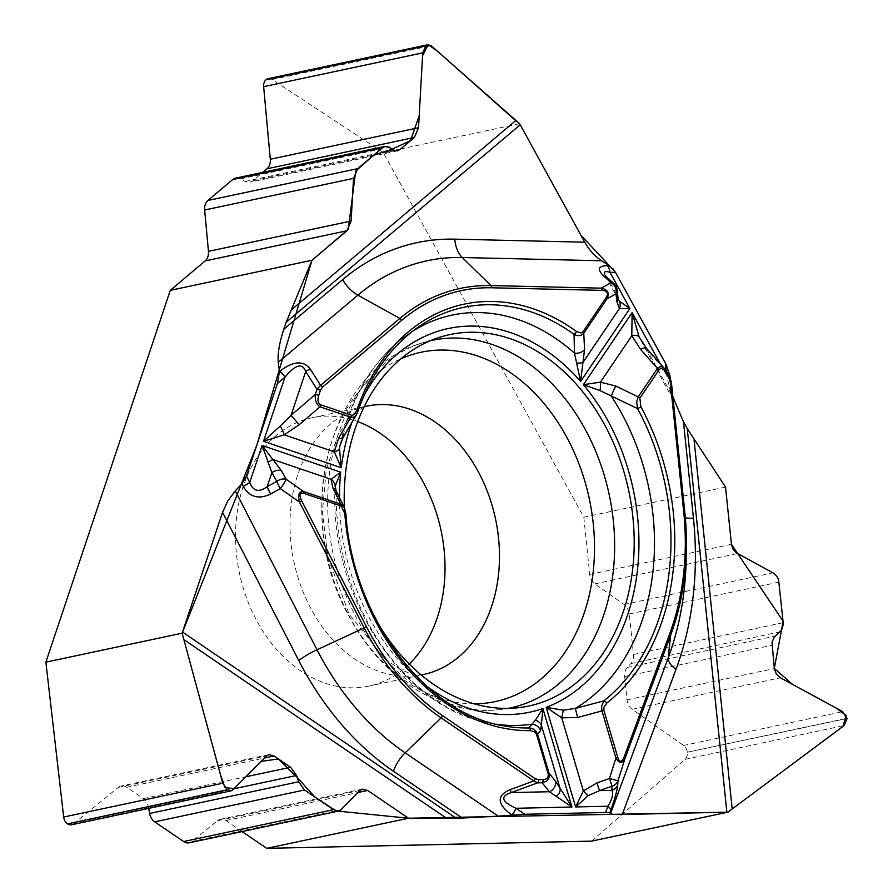 <?xml version="1.0" encoding="UTF-8"?>
<svg xmlns="http://www.w3.org/2000/svg" width="893" height="893" viewBox="0 0 893 893"><rect width="100%" height="100%" fill="white"/><g stroke="black" fill="none" stroke-linecap="round" stroke-linejoin="round"><path stroke-width="0.67" stroke-dasharray="4.46 3.35" d="M725.54 487.098L583.81 517.226L383.343 152.647L519.603 123.68M684.831 512.269L684.406 517.259L669.951 375.786M670.922 386.803L672.909 396.905L670.141 377.918M345.881 513.698L344.363 507.715A189.863 142.634 78 0 0 374.468 617.108A189.863 142.634 78 0 0 377.761 622.89M409.251 664.001A137.154 103.041 -102 0 1 368.798 686.137A137.154 103.041 -102 0 1 257.407 621.896A137.154 103.041 -102 0 1 262.944 449.235M263.781 448.197A137.154 103.041 -102 0 1 311.757 417.824A137.154 103.041 -102 0 1 357.725 421.585M669.616 377.192L670.554 392.652L671.536 396.224L666.691 375.506A9.354 0.871 -5.9 0 1 668.879 375.54M646.554 348.404A9.354 3.583 -41.7 0 1 646.945 349.71L640.962 340.613M665.218 369.389L666.591 371.756L646.945 349.71L670.554 392.652A9.354 7.713 175.7 0 1 672.485 396.626L671.402 382.327M604.84 274.921L608.468 279.732A9.354 5.615 131.7 0 0 607.307 277.656M617.967 297.369A9.354 7.535 -6.6 0 0 616.047 293.518L618.347 299.501M340.054 445.161L342.912 436.655L356.463 414.687M617.063 289.522A9.354 7.535 -6.6 0 0 615.143 285.671A9.354 5.615 131.7 0 0 613.982 283.606M339.999 445.417C350.759 396.336 373.196 359.455 407.32 334.775A208.449 156.599 -102 0 0 342.912 436.655A9.354 2.913 -151.5 0 1 342.945 437.894M496.039 724.178A208.449 156.599 -102 0 1 489.866 723.129L502.257 725.551A213.639 160.506 -102 0 1 345.58 513.877L336.125 495.503L335.042 487.589M336.181 490.96A9.354 6.776 -24.4 0 1 336.125 495.503A208.449 156.599 -102 0 0 489.866 723.129C403.591 709.165 329.417 596.513 335.031 487.69M641.096 340.869L672.474 398.669L670.185 378.007L672.485 396.626M383.343 152.647L272.131 79.522A8.037 6.039 78 0 0 268.213 78.673M583.81 517.226L589.726 574.433A11.218 8.428 78 0 0 594.838 583.877L624.151 604.483A11.218 8.428 -102 0 1 629.275 613.938L633.461 654.502A11.218 8.428 -102 0 1 630.882 663.577L627.221 667.517A11.218 8.428 78 0 0 624.642 676.593L627.053 699.855A11.218 8.428 78 0 0 632.166 709.299L683.603 745.465A8.037 6.039 -102 0 1 687.275 752.241L847.089 718.508M591.635 841.128L685.043 759.374A8.037 6.039 78 0 0 687.297 752.475M242.07 831.562L225.94 820.589A11.218 8.428 78 0 0 220.348 819.327A11.218 8.428 78 0 0 217.546 820.689L192.04 841.429A11.218 8.428 -102 0 1 189.227 842.791M148.696 808.377L148.439 806.959A11.218 8.428 78 0 0 143.36 798.576L126.761 787.291A11.218 8.428 78 0 0 121.18 786.03A11.218 8.428 78 0 0 118.367 787.392L73.594 823.793A8.037 6.039 -102 0 1 71.585 824.764M235.585 178.142A11.218 8.428 -102 0 1 240.329 178.89L245.184 181.458A11.218 8.428 78 0 0 249.928 182.217A11.218 8.428 78 0 0 252.842 180.766L262.81 172.349M687.219 428.562L683.469 421.742M666.245 364.712L665.531 363.351M615.411 272.209L613.591 269.541M612.899 268.726L609.551 265.813M508.195 708.372A187.91 141.172 -102 0 1 499.098 709.712A187.91 141.172 -102 0 1 357.602 619.954A187.91 141.172 -102 0 1 421.206 343.28A187.91 141.172 -102 0 1 430.058 340.802M474.172 703.807A178.578 134.151 -102 0 1 350.235 617.956A178.578 134.151 -102 0 1 400.834 358.819M368.798 686.137L423.249 674.561A137.154 103.041 -102 0 1 311.858 610.321A137.154 103.041 -102 0 1 366.219 406.248L311.757 417.824M660.228 363.741L666.691 375.506L666.2 370.774M352.11 421.853A196.103 147.323 -102 0 1 364.444 394.65M426.341 685.869A196.103 147.323 -102 0 1 339.44 497.903M669.359 376.768L666.591 371.756M615.143 285.671L616.047 293.518L608.468 279.732L615.143 285.671M357.267 412.544A213.639 160.506 -102 0 1 417.645 327.53L407.32 334.775A208.449 156.599 -102 0 1 412.533 331.303M671 387.54L684.406 517.304L686.181 559.241A266.795 200.434 78 0 0 684.406 517.259A25.875 2.411 174.1 0 0 684.406 517.304A25.875 2.411 174.1 0 0 685.355 517.828M685.043 759.374L844.153 725.551M687.275 752.241L847.055 718.273M683.603 745.465L842.713 711.654M632.166 709.299L780.404 677.798M627.053 699.855L774.331 668.544M624.642 676.593L771.932 645.282M627.221 667.517L775.314 636.039M630.882 663.577L779.902 631.898M633.461 654.502L783.273 622.655M629.275 613.938L779.087 582.091M624.151 604.483L773.025 572.837M594.838 583.877L737.518 553.548M589.726 574.433L731.445 544.306M73.594 823.793L232.693 789.97M118.367 787.392L266.605 755.88M126.761 787.291L264.484 758.012M143.36 798.576L245.798 776.798M148.439 806.959L233.866 788.798M192.04 841.429L340.903 809.784M217.546 820.689L360.225 790.361M225.94 820.589L358.104 792.493M272.131 79.522L431.23 45.699M252.842 180.766L394.516 150.649M245.184 181.458L393.266 149.979M240.329 178.89L389.348 147.211M438.742 337.554L421.206 343.28C326.983 370.037 291.687 518.777 350.48 618.816C382.729 678.847 442.325 716.286 499.098 709.712L517.449 707.814M364.132 406.817L354.052 413.146L347.355 420.357L337.699 435.762L326.246 469.74L322.418 511.745L327.898 557.399L349.163 614.15L385.196 659.19L400.276 669.348L409.329 673.199L421.116 674.885M604.963 275.144L618.09 299.032M268.871 754.63L121.18 786.03M362.491 789.122L220.348 819.327M397.352 150.872L249.928 182.217"/><path stroke-width="1.34" d="M290.605 310.53L515.696 120.633L519.603 123.68A25.875 15.84 -130.2 0 0 520.195 124.808L286.162 322.25L312.003 260.231L170.284 290.359L45.878 662.159L182.139 633.193A25.875 13.44 124.2 0 1 182.496 632.054L456.156 818.211L462.273 818.066L393.456 771.262A286.62 215.325 -102 0 1 298.764 660.541L222.547 512.348L182.496 632.054M222.547 512.348L227.849 500.85L235.294 490.837L317.015 649.769A25.875 5.816 -27.2 0 0 298.764 660.541M535.32 720.283A9.354 7.713 -2.7 0 1 541.37 725.161L542.911 708.551L535.32 720.283L528.689 727.974A3.114 2.032 89.2 0 1 530.475 730.63L534.494 731.78L536.403 734.102L548.101 773.651C548.804 777.211 547.152 779.187 543.123 779.578L538.646 779.678A3.114 2.032 88.7 0 1 537.619 782.86L533.835 780.94A3.114 1.619 -55.8 0 0 535.242 778.718L442.537 715.661A230.461 173.142 -102 0 1 366.387 626.629L301.689 500.817A3.114 0.703 152.8 0 1 299.49 502.123C297.67 494.778 299.043 491.25 303.598 491.552L340.78 504.177L332.955 488.08L331.102 479.307L340.758 472.196L262.118 445.473L281.317 470.544A9.354 6.162 150.7 0 0 271.885 472.609L262.118 445.473L249.75 482.421C253.076 491.317 258.892 492.735 267.174 486.674A9.354 1.797 61 0 0 270.758 493.941C258.803 499.745 249.593 497.2 243.153 486.317A9.354 2.099 -27.2 0 0 249.75 482.421L246.468 476.047L241.869 483.827L235.294 490.837M246.468 476.047L277.422 383.543L284.956 377.181C295.505 364.511 302.426 362.625 305.707 371.51L291.062 415.301L315.296 394.46L317.015 389.348L320.565 385.329A3.114 1.909 49.8 0 1 322.406 387.205L401.694 320.308A230.461 173.142 -102 0 1 491.842 287.792L602.161 290.37C607.318 290.828 608.713 293.138 606.325 297.302A3.114 1.663 34.1 0 1 607.05 298.809L583.765 333.245C581.176 336.036 577.938 336.404 574.054 334.35L574.467 353.137L580.617 381.411L629.878 308.554L619.396 308.543A9.354 8.785 -49.4 0 0 619.441 301.142L629.878 308.554L609.952 272.32C604.985 270.825 603.288 271.695 604.84 274.921L607.307 277.656A9.354 5.615 131.7 0 0 604.427 276.73C596.904 269.541 597.841 265.857 607.251 265.679A9.354 6.072 91.3 0 1 609.952 272.32L615.534 272.443L609.439 265.734L601.625 260.767L462.25 257.519A25.875 16.811 91.3 0 1 454.783 239.157L584.736 242.193L520.195 124.808M357.267 412.544A3.114 1.284 -161.2 0 0 357.568 412.186A3.114 1.284 -161.2 0 0 356.631 410.758L354.264 414.609L351.942 415.368L320.699 404.797A3.114 1.875 108.8 0 1 320.007 406.817L299.166 424.733L284.186 434.824L263.502 441.309L284.956 377.181A9.354 5.726 49.8 0 0 279.453 371.555C293.127 360.884 303.43 360.125 310.396 369.267L320.565 385.329L399.863 318.433L357.892 295.159L278.292 362.301L279.42 371.588L277.422 383.543M278.292 362.301C277.477 354.03 279.308 343.012 283.818 329.238L342.666 279.598A286.62 215.325 -102 0 1 454.783 239.157M286.162 322.25L283.818 329.238M584.736 242.193C589.235 250.14 594.861 256.336 601.625 260.767M615.534 272.443L665.419 363.161L669.951 375.786M672.909 396.905L683.469 421.742L672.909 396.905M687.242 428.595L683.469 421.742L693.437 518.197A286.62 215.325 -102 0 1 676.012 669.348L622.265 814.516L726.869 812.183L687.242 428.595L725.54 487.098L731.445 544.306L725.54 487.098L687.219 428.562M456.156 818.211L408.481 818.222L266.75 848.35L591.635 841.128L727.895 812.161A25.875 2.411 -5.9 0 1 726.869 812.183M622.265 814.516C615.277 814.65 611.37 814.36 610.544 813.635L668.187 657.962A25.875 10.995 -159.7 0 0 676.012 669.348M510.026 789.702L511.187 792.582C499.901 796.355 501.486 801.59 515.942 808.277A9.354 4.856 -55.8 0 1 511.711 814.941C496.966 804.046 496.408 795.63 510.026 789.702L533.835 780.94L441.12 717.883L405.165 752.832L498.238 816.135L524.749 814.271L605.588 812.474L609.819 812.786L610.544 813.635M498.238 816.135L462.273 818.066M377.761 622.89A189.863 142.634 78 0 0 517.449 707.814A189.863 142.634 78 0 0 603.925 423.539A189.863 142.634 78 0 0 438.742 337.554A189.863 142.634 78 0 0 344.385 507.715M357.725 421.585A137.154 103.041 -102 0 1 437.19 617.9A137.154 103.041 -102 0 1 409.251 664.001M262.944 449.235A137.154 103.041 -102 0 1 263.781 448.197M668.879 375.54A9.354 0.871 -5.9 0 1 669.962 375.83L666.245 364.712M515.696 120.633L431.23 45.699L427.892 44.728L425.916 45.744L422.746 52.854L418.527 127.732L414.319 137.489L400.12 149.455L397.352 150.872L393.266 149.979L389.348 147.211L385.263 146.318L382.494 147.736L357.736 168.621L353.528 178.366L351.116 221.04L346.908 230.785L312.003 260.231M617.789 757.465L603.902 710.393L603.869 707.323L606.693 703.148A216.653 162.76 78 0 0 640.861 406.739L639.879 398.211L659.157 369.691C661.133 367.469 663.466 368.563 666.156 372.961A3.114 0.77 -28.8 0 0 666.87 371.89L669.627 376.913A3.114 0.77 151.2 0 1 668.913 377.985L670.319 382.215L671.402 382.316L684.831 512.281A232.85 174.939 -102 0 1 686.382 548.916A232.85 174.939 -102 0 1 670.676 635.079L668.187 657.962A266.795 200.434 78 0 0 686.181 559.241L684.831 512.269L683.737 512.169A230.461 173.142 -102 0 1 669.728 633.706L624.107 756.94C621.751 762.499 619.642 762.678 617.789 757.465L615.902 758.079L602.005 711.007L601.547 706.53L603.847 700.86L575.349 708.428L563.316 710.181L546.215 707.356L561.742 717.816L563.316 710.181M659.157 369.691A3.114 1.663 -145.9 0 0 657.494 368.385L640.594 349.431A9.354 3.583 -41.7 0 1 646.521 348.37L639.042 336.795L632.121 312.628L583.408 384.682L600.141 390.643L637.535 408.57L636.653 401.917L638.205 396.905L615.824 386.055A9.354 1.44 114.3 0 0 611.337 396.246A208.449 156.599 -102 0 1 575.349 708.428L577.615 717.525L561.742 717.816L583.33 790.941L588.063 795.708L575.605 806.948L583.33 790.941L596.915 782.904L599.527 790.618L588.063 795.708M669.616 377.192L671.402 382.327L669.627 376.913A3.114 0.77 151.2 0 0 669.359 376.768M320.699 404.797C318.02 403.446 317.35 400.377 318.689 395.588A3.114 1.273 -161.5 0 0 315.296 394.46C314.849 400.31 316.412 404.429 320.007 406.817L351.474 417.455L354.644 416.819L356.095 415.312M606.325 297.302L583.04 331.749L580.997 333L576.476 331.47A3.114 1.585 125.9 0 1 574.054 334.35A213.639 160.506 -102 0 0 417.645 327.53C390.676 346.64 370.651 374.859 357.568 412.198L356.207 415.133M583.04 331.749A3.114 1.663 34.1 0 1 583.765 333.245L584.558 349.509L580.617 381.411A196.103 147.323 -102 0 0 364.444 394.65M605.588 812.474L607.887 806.234C612.285 799.123 613.591 793.821 611.805 790.35A9.354 8.684 3.7 0 0 617.71 784.914C617.152 790.562 614.819 799.034 610.723 810.353A9.354 3.974 -159.7 0 0 607.887 806.234L575.605 806.948L546.215 707.356A196.103 147.323 -102 0 0 583.408 384.682L600.431 382.171L615.824 386.055M640.594 349.431L631.798 335.768L632.121 312.628L660.228 363.741M618.358 299.512L619.441 301.142M352.11 421.853A196.103 147.323 -102 0 0 341.271 467.731L334.272 451.836L284.186 434.824A9.354 1.886 -116.3 0 0 280.201 426.073L263.502 441.309L341.271 467.731L339.485 448.476L339.943 445.64M280.201 426.073L291.062 415.301L299.166 424.733M576.487 362.993A9.354 3.885 -167.7 0 0 583.218 362.045L619.396 308.543L616.896 301.667A9.354 7.535 -6.6 0 0 617.967 297.369L617.063 289.522M616.896 301.667L616.003 293.819A9.354 8.216 -119.1 0 0 611.113 282.668L604.427 276.73M602.161 290.37A3.114 2.02 -88.7 0 0 601.268 288.16C607.776 289.522 609.707 293.071 607.05 298.809L616.003 293.819A9.354 7.535 -6.6 0 0 617.085 290.605M613.837 283.483A9.354 5.615 131.7 0 0 611.113 282.668L601.268 288.16L490.949 285.581L462.25 257.519A266.795 200.434 78 0 0 357.892 295.159A25.875 15.84 49.8 0 1 342.666 279.598M342.945 437.894A9.354 2.913 -151.5 0 1 338.704 438.184L350.793 417.277A3.114 1.875 108.8 0 0 351.485 415.256M584.558 349.509A9.354 6.977 178.6 0 1 574.467 353.137A208.449 156.599 -102 0 0 412.533 331.303M600.141 390.643A9.354 0.938 -87.3 0 0 600.431 382.171L631.798 335.768A9.354 4.655 -22.1 0 1 639.042 336.795M639.879 398.211A3.114 1.663 34.1 0 0 638.205 396.905L657.494 368.385C659.815 366.074 662.215 366.197 664.705 368.764M310.396 369.267A9.354 6.195 147.6 0 0 305.707 371.51L317.015 389.348A3.114 1.273 -161.5 0 1 320.408 390.475L322.406 387.205M640.861 406.739A3.114 0.759 151.5 0 1 637.535 408.57A213.639 160.506 -102 0 1 603.847 700.86A3.114 1.931 -128.2 0 1 606.693 703.148M182.139 633.193L222.781 783.217L227.202 789.78L231.075 790.863L232.693 789.97L266.605 755.88L268.871 754.63L274.051 755.98L290.638 767.266L296.521 775.481L298.642 781.788L304.513 790.004L333.457 809.683L338.626 811.034L340.903 809.784L360.225 790.361L362.491 789.122L367.67 790.461L408.481 818.222M301.689 500.817C298.898 494.811 299.613 492.322 303.854 493.36L341.026 505.996L344.787 513.52L345.881 513.698L344.274 507.492M332.955 488.08A9.354 6.776 -24.4 0 1 336.181 490.96L335.132 486.227L340.758 472.196A196.103 147.323 -102 0 0 339.44 497.903M556.294 796.411L549.452 791.734L542.096 782.759L537.619 782.86L511.187 792.582L549.452 791.734A9.354 8.718 140.7 0 0 555.379 780.951L571.966 807.026L556.294 796.411A9.354 7.233 153.2 0 0 560.09 788.575L541.37 725.161L540.6 730.876L537.553 734.247L549.05 773.238C549.988 778.428 547.666 781.598 542.096 782.759A3.114 2.032 88.7 0 0 543.123 779.578M335.132 486.227A9.354 8.383 10.9 0 0 331.102 479.307L273.347 459.672A9.354 3.047 136.9 0 0 268.034 462.429M281.317 470.544L286.218 479.284A9.354 1.083 125.2 0 1 280.369 488.627L270.758 493.941M303.854 493.36A3.114 1.875 -71.2 0 0 303.598 491.552L286.218 479.284A9.354 6.162 150.7 0 0 276.785 481.349A9.354 1.797 61 0 0 280.369 488.627L299.49 502.123L364.188 627.924L317.015 649.769A266.795 200.434 78 0 0 405.165 752.832A25.875 13.44 -55.8 0 0 393.456 771.262M345.881 513.698C352.489 617.219 425.235 713.072 502.257 725.551A213.639 160.506 -102 0 0 528.689 727.974C532.82 727.974 535.767 730.061 537.553 734.247L536.604 734.66M496.039 724.178A208.449 156.599 -102 0 0 531.703 724.178A9.354 9.164 34.1 0 1 540.6 730.876M341.026 505.996A3.114 1.875 -71.2 0 0 340.78 504.177L344.118 507.246M339.485 448.476A9.354 5.023 -175.7 0 1 334.272 451.836L338.704 438.184M727.895 812.161L844.153 725.551L847.089 718.508L842.713 711.654L780.404 677.798L776.263 673.958L774.331 668.544L771.999 642.301L774.331 637.055L781.71 629.721L783.34 624.151L778.584 579.669L776.687 576.007L773.706 573.25L736.156 552.678L732.941 549.005L731.445 544.306L783.15 621.26L774.309 668.399L792.504 684.373L836.35 708.182L846.307 715.55L842.88 726.511L727.895 812.161L408.481 818.222L336.148 810.944L314.883 797.058L297.168 777.412L278.426 758.95L261.113 761.394L234.011 788.664L224.891 787.526L220.18 773.74L182.139 633.193L256.749 445.328L312.003 260.231L348.237 229.367L355.693 171.065L373.62 155.215L392.06 149.131L410.568 140.648L419.208 115.621L422.579 55.746L428.182 44.683L436.8 50.622L519.603 123.68L581.008 235.406L609.551 265.813M596.915 782.904L609.472 778.495L617.978 780.772L617.71 784.914M669.728 633.706A3.114 1.328 20.3 0 1 670.676 635.079L625.044 758.313C622.399 763.85 619.34 763.772 615.902 758.079L609.472 778.495L612.085 786.197A9.354 8.684 3.7 0 0 617.978 780.772L625.044 758.313A3.114 1.328 20.3 0 0 624.107 756.94M548.101 773.651L549.05 773.238L555.379 780.951M262.81 172.349L267.029 168.788A11.218 8.428 78 0 0 270.3 159.244L263.647 86.677A8.037 6.039 -102 0 1 265.991 79.834L425.916 45.744M427.747 44.762L268.213 78.673A8.037 6.039 78 0 0 266.125 79.711M266.75 848.35L242.07 831.562M338.436 811.078L189.227 842.791A11.218 8.428 -102 0 1 183.645 841.53L154.701 821.85A11.218 8.428 -102 0 1 149.622 813.467L148.696 808.377M230.93 790.885L71.585 824.764A8.037 6.039 -102 0 1 67.578 823.859L227.202 789.78M45.878 662.159L63.671 817.039A8.037 6.039 78 0 0 67.41 823.748M170.284 290.359L205.178 260.912A11.218 8.428 78 0 0 208.449 251.357L204.653 210.011A11.218 8.428 -102 0 1 207.924 200.467L232.682 179.582A11.218 8.428 -102 0 1 235.585 178.142L385.073 146.363M670.141 377.918L669.973 375.964M665.531 363.351L615.411 272.209M613.591 269.541L612.899 268.726M430.058 340.802A187.91 141.172 -102 0 1 609.227 494.811A187.91 141.172 -102 0 1 508.195 708.372M400.834 358.819A178.578 134.151 -102 0 1 589.358 499.031A178.578 134.151 -102 0 1 474.172 703.807M364.132 406.817L366.219 406.248A137.154 103.041 -102 0 1 495.526 518.978A137.154 103.041 -102 0 1 423.249 674.561L421.116 674.885M666.2 370.774L665.419 363.161M607.251 265.679L609.439 265.734M524.749 814.271L515.942 808.277L571.966 807.026L542.911 708.551A196.103 147.323 -102 0 1 426.341 685.869M670.319 382.215L683.737 512.169M666.156 372.961L668.913 377.985M318.689 395.588L320.408 390.475M576.476 331.47A216.653 162.76 78 0 0 356.631 410.758M401.694 320.308A3.114 1.909 -130.2 0 0 399.863 318.433A232.85 174.939 -102 0 1 490.949 285.581A3.114 2.02 -88.7 0 1 491.842 287.792M446.589 818.312L183.4 639.276M243.153 486.317L241.869 483.827M538.646 779.678L535.242 778.718M344.787 513.52A216.653 162.76 78 0 0 530.475 730.63M442.537 715.661A3.114 1.619 124.2 0 1 441.12 717.883A232.85 174.939 -102 0 1 364.188 627.924A3.114 0.703 152.8 0 0 366.387 626.629M276.785 481.349L271.885 472.609L267.174 486.674L276.785 481.349M685.355 517.828A25.875 2.411 174.1 0 0 693.437 518.197M694.062 439.847L732.182 808.768M610.723 810.353L609.819 812.786M603.902 710.393L577.615 717.525M612.085 786.197L599.527 790.618L611.805 790.35L612.085 786.197M63.671 817.039L222.781 783.217M67.578 823.859L227.358 789.892M264.484 758.012L274.051 755.98M245.798 776.798L290.638 767.266M233.866 788.798L296.521 775.481M149.622 813.467L298.642 781.788M154.701 821.85L304.513 790.004M183.645 841.53L333.457 809.683M358.104 792.493L367.67 790.461M265.991 79.834L425.771 45.867M263.647 86.677L422.746 52.854M270.3 159.244L418.527 127.732M267.029 168.788L414.319 137.489M394.516 150.649L400.12 149.455M232.682 179.582L382.494 147.736M207.924 200.467L357.736 168.621M204.653 210.011L353.528 178.366M208.449 251.357L351.116 221.04M205.178 260.912L346.908 230.785M618.414 299.624L617.967 297.369M617.041 291.788A9.354 9.354 0 0 0 613.324 283.07M607.307 277.656L613.982 283.606M356.575 414.531L342.957 437.871L339.92 445.73M665.531 369.702L646.554 348.404M666.87 371.89L664.861 368.965M336.181 490.96L344.575 508.106M671.402 382.316L684.831 512.269"/></g></svg>
